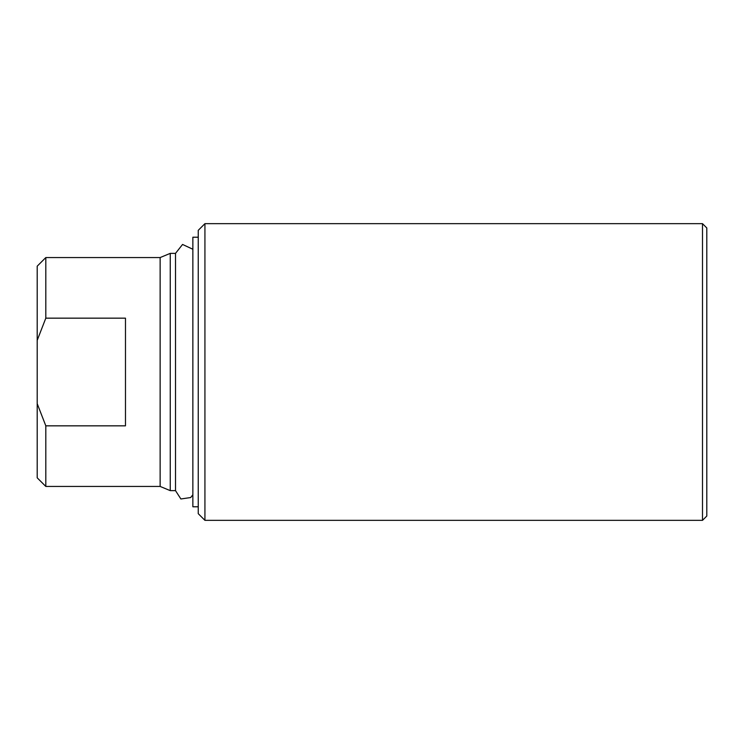 <?xml version="1.0" encoding="UTF-8"?>
<svg xmlns="http://www.w3.org/2000/svg" width="744" height="744" viewBox="0 0 744 744"><rect width="100%" height="100%" fill="white"/><g stroke="black" fill="none" stroke-linecap="round" stroke-linejoin="round"><path stroke-width="1.12" d="M125.476 318.162L125.476 425.838L45.812 425.838L37.2 403.648L37.2 340.352L45.812 318.162L125.476 318.162M37.2 340.352L37.2 266.175L45.812 257.563L160.137 257.563L160.137 486.436L170.255 490.631L175.51 490.631L180.876 498.973L190.697 497.541L192.863 494.741M45.812 257.563L45.812 318.162M45.812 425.838L45.812 486.436L160.137 486.436M702.494 223.656L702.494 520.344L706.8 516.038L706.8 227.962L702.494 223.656L204.925 223.656L204.925 520.344L702.494 520.344M37.2 403.648L37.2 477.825L45.812 486.436M160.137 257.563L170.255 253.369L170.255 490.631M170.255 253.369L175.51 253.369L175.51 490.631M175.51 253.369L182.559 244.451L192.863 249.259M198.248 237.215L192.863 237.215L192.863 506.785L198.248 506.785M204.925 223.656L198.248 230.333L198.248 513.667L204.925 520.344"/></g></svg>
